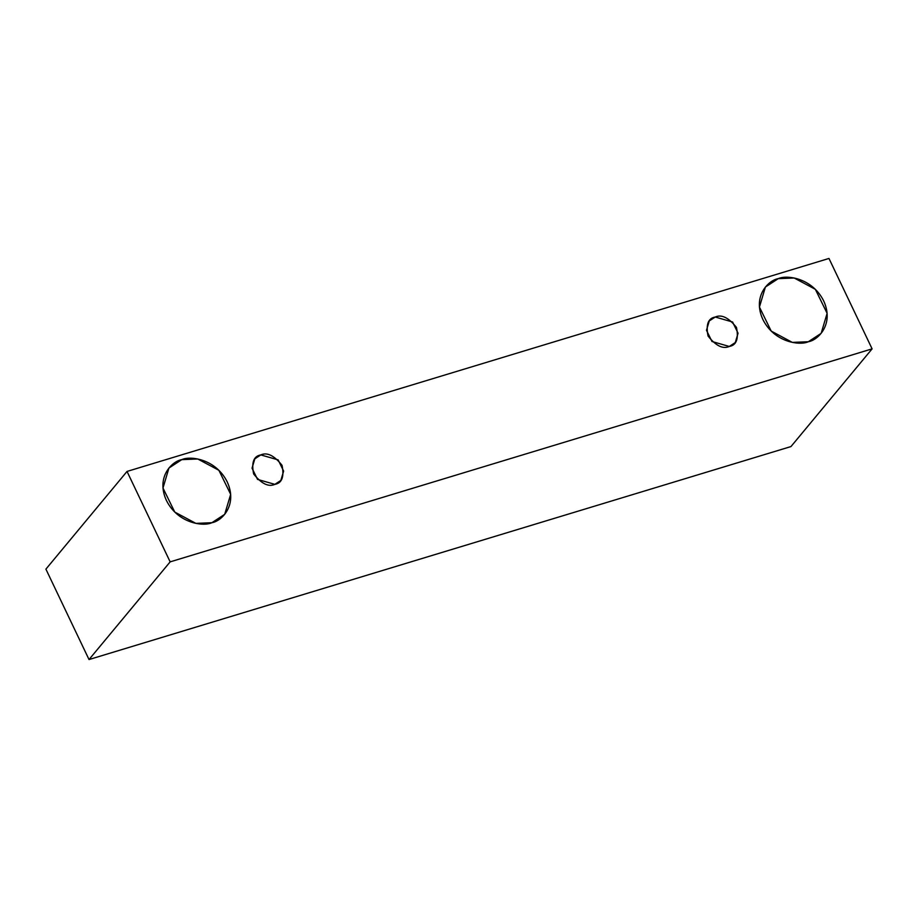 <?xml version="1.0" encoding="UTF-8"?>
<svg xmlns="http://www.w3.org/2000/svg" width="918" height="918" viewBox="0 0 918 918"><rect width="100%" height="100%" fill="white"/><g stroke="black" fill="none" stroke-linecap="round" stroke-linejoin="round"><path stroke-width="1.38" d="M45.9 569.137L127.028 471.439L828.977 258.451L872.1 348.863L170.151 561.862L127.028 471.439L45.9 569.137L89.023 659.549L170.151 561.862L89.023 659.549L790.972 446.561L872.1 348.863L790.972 446.561L89.023 659.549L45.9 569.137M828.977 258.451L127.028 471.439L170.151 561.862L872.1 348.863L828.977 258.451M211.863 522.721C203.566 526.691 177.943 523.639 166.387 500.413C155.67 476.947 172.274 461.077 181.775 459.643C190.072 455.672 215.707 458.725 227.251 481.95C237.98 505.416 221.376 521.286 211.863 522.721L224.703 514.332L230.67 494.332L218.886 470.291L197.749 458.989L181.775 459.643L168.946 468.031L162.979 488.032L174.764 512.072L195.901 523.386L211.863 522.721M808.322 341.737C800.026 345.707 774.39 342.655 762.847 319.43C752.129 295.963 768.722 280.093 778.235 278.659C786.531 274.689 812.155 277.752 823.71 300.966C834.428 324.433 817.823 340.303 808.322 341.737L821.151 333.349L827.118 313.348L815.345 289.308L794.196 278.005L778.235 278.659L765.394 287.047L759.438 307.06L771.212 331.088L792.349 342.403L808.322 341.737M729.294 346.465C722.971 349.333 715.902 345.868 708.065 336.057C705.747 324.57 708.134 318.225 715.248 317.031C721.559 314.151 728.64 317.628 736.477 327.439C738.795 338.926 736.408 345.26 729.294 346.465L735.284 342.552L738.061 333.211L732.564 322L715.248 317.031L709.258 320.944L706.481 330.273L711.978 341.496L729.294 346.465M274.849 484.36C268.538 487.228 261.458 483.763 253.632 473.94C251.302 462.465 253.701 456.12 260.815 454.915C267.127 452.046 274.195 455.512 282.033 465.323C284.362 476.809 281.964 483.155 274.849 484.36L280.839 480.435L283.628 471.106L278.131 459.884L260.815 454.915L254.825 458.839L252.037 468.169L257.533 479.391L274.849 484.36"/></g></svg>
